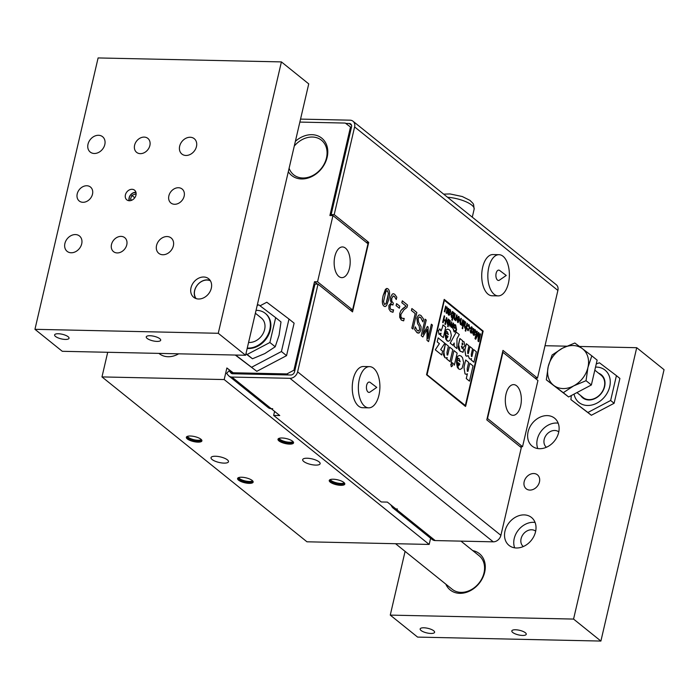 <?xml version="1.0" encoding="UTF-8"?>
<svg xmlns="http://www.w3.org/2000/svg" width="699" height="699" viewBox="0 0 699 699"><rect width="100%" height="100%" fill="white"/><g stroke="black" fill="none" stroke-linecap="round" stroke-linejoin="round"><path stroke-width="1.05" d="M388.705 299.688C390.086 293.938 389.841 290.338 387.98 288.879L386.879 288.416L385.437 289.307L383.244 295.31C381.881 301.033 382.117 304.642 383.969 306.11L385.079 306.59L386.521 305.708L388.705 299.688M385.883 291.448L387.552 290.723L388.417 293.536L386.075 303.558L384.398 304.275L383.541 301.549L385.883 291.448M384.992 304.537L384.398 304.275M384.363 304.275L386.049 303.558L387.517 298.753L388.382 293.536L387.517 290.723M385.079 306.59L383.934 306.11C382.091 304.633 381.846 301.033 383.218 295.31L386.879 288.416M452.917 363.122L454.367 365.149L452.917 363.122L451.484 362.545M454.333 365.149L457.155 353.152L453.957 350.575L451.135 362.571L453.957 350.575M452.882 363.122L451.135 362.571M426.556 374.743L465.674 406.206L483.158 331.081L444.284 299.425L426.53 374.743L444.188 299.399M427.063 374.76L444.354 300.282L482.703 331.309L465.359 405.551L427.063 374.76M465.342 405.542L482.625 331.073L444.337 300.282M465.464 406.425L426.53 374.743M452.122 363.244L450.785 364.301L451.301 366.757L452.585 365.752L451.72 363.078M451.274 366.748L450.759 364.301L452.087 363.235M465.045 373.843L466.198 374.332L467.395 373.79L466.285 378.561L469.475 381.13L473.022 365.909L469.824 363.34L467.972 371.326L467.343 371.326L467.212 368.731L468.68 362.414L465.674 360.002L463.979 367.29L465.01 373.843L463.944 367.29L465.674 360.002M467.937 371.326L467.343 371.326L467.937 371.326L469.824 363.34M469.448 381.13L466.285 378.561M466.25 378.561L467.36 373.825M466.163 374.332L465.01 373.843M447.072 355.031L447.736 355.04L447.098 355.031L446.967 352.436L448.435 346.136L445.429 343.716L443.393 354.751L444.8 357.556L443.699 351.003L445.429 343.716M445.953 358.045L444.765 357.556L445.953 358.045L447.159 357.512L446.81 359.024L449.99 361.584L452.777 349.622L449.588 347.062L447.736 355.04L447.098 355.031M449.964 361.584L446.775 359.024L447.115 357.547M447.701 355.04L449.588 347.062M422.921 334.332L426.241 320.072L425.106 319.163L421.252 335.712L422.834 336.979L427.037 329.421L427.028 340.352L428.583 341.601L432.428 325.052L431.37 324.196L428.05 338.456L428.103 326.983L427.412 326.424L422.921 334.332M428.583 341.601L427.028 340.352M427.002 340.352L427.01 329.482M425.106 319.163L421.226 335.703L422.834 336.979M427.377 326.424L422.947 334.236M428.05 338.316L431.37 324.196M435.328 349.832L441.733 354.987L442.624 351.151L440.667 349.57L444.809 343.218L438.168 337.87L437.224 341.898L439.391 343.637L435.294 349.832L439.356 343.637L437.198 341.898L438.168 337.87M441.733 354.987L435.294 349.832M461.2 356.149L459.496 355.424L457.557 356.376L457.059 358.517L459.06 358.491L460.169 361.776L456.91 359.155L456.464 362.196L457.277 367.202L458.509 368.827L460.056 369.465L462.056 368.329L463.62 362.676L462.572 357.792L461.2 356.149M458.666 365.35L458.369 362.816L459.855 364.013L458.955 365.455M458.64 365.35L459.82 364.013L458.361 362.842M460.143 361.776L459.06 358.491M459.496 355.424L457.522 356.376L457.059 358.517M459.033 358.491L458.046 358.124M460.056 369.465L458.483 368.827L456.91 359.155M468.347 353.572L467.78 353.554L468.347 353.572L467.78 353.554L467.683 351.317L468.959 345.822L466.347 343.716L464.87 350.05L465.796 355.756L466.984 356.184L468.147 355.494L469.413 358.666L470.418 359.094L471.467 358.631L471.161 359.941L473.931 362.169L476.351 351.772L473.59 349.544L471.974 356.49L471.414 356.481L471.301 354.218L472.576 348.731L469.964 346.625L468.347 353.572L469.929 346.625M466.766 356.202L465.761 355.756L464.835 350.05L466.347 343.716M470.392 359.094L469.387 358.666L468.12 355.494M473.905 362.169L471.135 359.941L471.432 358.666M473.555 349.544L471.974 356.49L471.414 356.481M471.379 356.481L471.939 356.49M456.971 338.727L459.269 334.533L456.255 332.104L450.226 343.148L452.917 345.306L454.184 343.034L454.184 346.32L456.936 348.539L456.971 338.727M452.891 345.306L450.226 343.148M450.2 343.148L456.255 332.104M456.91 348.539L454.184 346.32M454.149 346.32L454.158 343.087M462.389 352.226L463.14 352.165L463.874 349.019L462.126 348.565L461.392 346.197L463.306 347.586L464.826 345.664L464.014 341.715L462.476 341.549L463.114 341.409L462.476 341.549L462.659 340.754L459.872 338.517L458.195 347.001L458.684 349.343L460.195 351.248L463.14 352.165L460.16 351.248L458.5 344.292L459.872 338.517M462.179 345.026L462.118 343.078L462.642 343.113L462.974 344.633L462.179 345.026L462.974 344.633L462.607 343.113L462.083 343.078M462.144 345.026L462.974 344.633M463.236 347.586L461.357 346.197M462.118 343.078L462.607 343.113M449.23 329.736L447.753 329.107L446.067 329.937L445.63 331.789L447.377 331.772L448.339 334.629L445.499 332.348L445.114 334.996L445.822 339.347L448.242 341.313L449.973 340.326L451.336 335.406L450.427 331.169L449.23 329.736M447.037 337.731L446.775 335.537L448.059 336.577L447.281 337.827M447.002 337.731L448.033 336.577L446.766 335.555M448.312 334.629L447.377 331.772L446.495 331.457M445.604 331.789L446.032 329.937L447.727 329.107M448.208 341.313L446.862 340.762L445.499 332.348M442.974 324.921L442.31 327.787L442.948 324.921L445.744 327.149L443.315 337.582L440.519 335.354L441.008 333.222M441.043 330.985L442.275 327.787L441.069 330.985L439.566 328.897M440.195 329.15L438.29 330.575L440.16 329.15M438.29 330.575L438.989 334.192L438.29 330.575M438.955 334.192L439.575 334.428L438.955 334.192L441.06 333.135L440.545 335.354L443.315 337.582M445.342 324.581L444.852 324.214L445.342 324.581L446.879 317.966L446.425 317.599L445.7 320.719L443.926 319.294L444.651 316.175L444.206 315.808L442.659 322.431L443.114 322.789L443.743 320.072L445.516 321.496L444.887 324.214L445.516 321.496M445.674 320.692L446.425 317.599M445.49 321.496L443.743 320.098M444.206 315.808L442.633 322.431L443.114 322.789M454.857 328.381L453.38 327.219L454.857 328.381L455.032 327.604L454.035 326.791L454.315 325.568L455.477 325.682L456.106 329.343L455.669 330.575L454.245 330.994L453.135 328.652L454.07 331.745L454.874 332.077L455.958 331.309L456.587 329.666L455.634 324.869L453.974 324.773L454.769 324.546L453.974 324.773L453.406 327.219L453.948 324.773M454.839 332.077L454.044 331.745L453.109 328.652M454.219 330.994L455.634 330.575L456.08 329.343L455.442 325.682M454.813 331.239L454.245 330.994M478.754 341.706L477.967 341.077L478.78 341.706L480.554 334.096L480.056 333.694L478.544 340.177L478.911 332.776L478.448 332.401L475.818 337.853L477.303 331.483L476.805 331.081L475.032 338.692L475.731 339.251L478.396 333.659L478.002 341.077L478.369 333.659M475.844 337.731L478.448 332.401M480.021 333.694L478.553 340.002M475.696 339.251L474.997 338.692L476.805 331.081M452.244 327.176L451.283 327.35L452.244 327.176L452.463 328.146L453.581 323.349L453.162 323.017L452.576 325.498L451.571 326.721L451.685 321.828L451.038 324.616L450.104 325.542L450.226 320.649L449.457 323.943L449.85 326.171L450.811 325.944L451.309 327.35L450.776 325.944L449.815 326.171L449.422 323.943L450.226 320.649M452.463 328.146L452.201 327.228M451.816 326.817L453.162 323.017M450.077 325.542L451.012 324.616L451.685 321.828M473.485 335.127L475.189 334.454L474.743 333.956L473.765 334.41L473.398 332.497L474.796 333.065L475.853 332.042L475.241 329.683L474.009 329.64L473.572 328.478L472.716 333.039L473.511 335.127L474.254 335.45L473.485 335.127L472.69 333.039L473.572 328.478M475.215 329.683L474.009 329.64M474.743 333.956L473.765 334.41L474.743 333.956M473.564 331.763L473.939 330.548L474.962 330.321L475.329 331.649L473.538 331.763M474.403 332.034L475.303 331.649L474.438 332.042M475.303 331.649L474.927 330.321M474.761 333.065L473.363 332.488M448.199 324.074L447.334 324.179L448.164 324.074L447.334 324.179L446.853 320.902L448.522 319.181L446.879 320.902L447.369 324.179L448.199 324.074L448.068 326.774L449.606 320.159L449.212 319.845L449.081 320.448L448.129 319.024M448.068 326.774L447.613 326.433L448.155 324.118M447.535 323.541L448.828 320.937L447.561 323.541L447.334 321.182L448.435 319.88L448.828 320.937M448.793 320.937L448.409 319.88M449.064 320.352L449.186 319.845M455.39 320.404L455.827 320.754L457.111 315.24L456.63 314.847L455.923 317.862L454.752 319.067L454.499 317.119L455.276 313.764L454.796 313.379L453.826 317.696L454.455 319.801L455.573 319.626L455.39 320.404L455.53 319.67M454.769 313.379L453.791 317.696L454.429 319.801L455.573 319.626M454.717 319.067L455.897 317.862L456.63 314.847M455.364 320.404L455.827 320.754M470.943 328.181L471.799 327.822L472.786 329.806L471.982 327.053L470.427 327.866L471.65 331.876L470.873 332.095L469.955 330.426L470.724 332.881L471.545 333.091L472.148 332.139L470.943 328.181L471.799 327.822L470.908 328.172M471.545 333.091L470.698 332.881L471.51 333.082L470.698 332.881L469.929 330.426M472.786 329.806L471.799 327.822M471.982 327.053L471.353 326.791M470.838 332.095L471.668 331.501L470.392 327.866L471.947 327.053M471.624 331.876L470.873 332.095M452.856 311.667L450.934 313.641L451.484 317.407L452.436 317.294L451.807 320.011L452.288 320.395L454.062 312.785L453.616 312.427L453.45 313.117L452.367 311.483M452.41 317.294L451.458 317.407L452.436 317.294L451.458 317.407L450.899 313.641L452.821 311.667M451.676 316.682L452.935 315.232L451.711 316.682L451.449 313.965L452.716 312.47L452.969 315.232L453.162 313.685M453.441 313.03L453.616 312.427M451.807 320.011L452.288 320.395M453.135 313.685L452.681 312.47M451.772 320.011L452.402 317.337M467.736 330.505L469.737 328.644L469.108 324.747L467.456 325.813L467.902 326.311L468.933 325.516L469.239 328.268L467.919 329.718L467.037 327.84L468.339 330.732L467.736 330.505L467.002 327.84M469.108 324.747L468.575 324.528M467.902 326.311L467.421 325.813L469.081 324.747M467.893 329.718L469.204 328.268L468.907 325.516M446.993 306.975L445.875 307.184L446.993 306.975L445.901 307.184L445.665 306.031L444.381 311.544L444.861 311.937L445.543 308.984L446.74 307.709L447.115 308.949L446.198 313.012L446.678 313.405L447.648 309.089L447.019 306.983L445.901 307.184M444.381 311.544L444.861 311.937M444.346 311.544L445.665 306.031M446.652 313.397L446.172 313.012L447.08 308.949L446.705 307.709M465.088 327.42L466.268 326.206L465.123 327.42L464.835 325.594L465.648 322.108L465.167 321.715L464.354 325.21L464.835 328.146L465.866 328.076L465.228 330.802L465.709 331.195L467.482 323.585L467.002 323.191L466.294 326.215L467.002 323.191M465.709 331.195L465.202 330.802L465.822 328.111L464.8 328.146L464.319 325.21L465.167 321.715M422.921 321.863L423.568 319.102L421.06 315.555L419.671 314.899L418.483 315.266L416.892 318.159L417.618 323.689L419.164 325.97L419.68 329.447L418.753 330.933L417.312 330.627L415.267 326.844L414.656 329.474L416.945 332.593L419.321 332.89L420.92 330.164L421.06 326.73L418.622 322.143L418.159 318.761L419.103 317.145L420.702 317.529L422.843 321.793M415.232 326.844L414.621 329.474L416.945 332.593M418.255 331.046L419.653 329.439L419.138 325.97L417.591 323.689L416.866 318.159L418.456 315.266L419.601 314.899M422.808 321.793L420.676 317.529L419.575 317.023M418.334 333.178L416.91 332.593M463.114 326.643L462.633 326.25L463.14 326.643L464.424 321.121L463.944 320.736L462.659 326.258L463.944 320.736M412.987 329.054L416.84 312.505L411.886 308.53L411.431 310.487L415.241 313.554L411.851 328.146L412.987 329.054L411.851 328.146M411.816 328.146L415.215 313.554L411.396 310.487L411.886 308.53M462.904 327.665L462.423 327.272L462.17 328.347L462.659 328.74L462.904 327.665M462.659 328.74L462.144 328.347L462.423 327.272M407.019 307.403L407.569 305.052L402.301 300.815L401.855 302.737L406.049 306.11L400.99 310.496L399.776 313.449L399.679 317.311L401.27 320.046L403.69 320.815L404.24 318.456L401.794 318.194L400.911 316.682L400.973 314.262L404.031 309.727L407.019 307.403M403.419 320.824L401.235 320.046L399.749 313.449L400.99 310.496M400.964 310.496L402.79 308.582M402.764 308.582L406.049 306.11L401.82 302.737L402.301 300.815M403.07 318.648L404.171 318.403M461.899 325.664L463.21 320.151L462.729 319.758L462.03 322.772L460.851 323.978L460.606 322.029L461.384 318.674L460.903 318.29L459.925 322.606L460.562 324.712L461.672 324.528L461.925 325.664L461.637 324.581M461.672 324.528L460.527 324.712L461.646 324.528L460.527 324.712L459.898 322.606L460.903 318.29M460.824 323.978L461.995 322.772L462.729 319.758M399.347 308.224L399.811 306.214L396.578 303.619L396.115 305.629L399.347 308.224L396.115 305.629M396.08 305.629L396.578 303.619M457.12 318.228L457.679 322.396L458.247 322.632L457.653 322.388L457.024 318.482L459.243 319.941L458.474 317.241M457.653 322.388L459.689 320.535L458.99 316.612L458.361 316.35M458.186 321.758L459.033 320.684L457.854 321.627L457.443 319.408L459.033 320.684L457.443 319.426M457.801 317.905L457.295 317.381L458.963 316.612L457.329 317.381L457.801 317.905L458.492 317.241M459.208 319.941L458.789 317.372M392.829 296.158L394.332 296.271L396.263 299.539L396.805 297.197L394.717 294.296L393.423 293.72L392.253 294.139L390.627 297.258L390.514 300.788L391.414 302.789L388.941 305.384L388.985 309.054L390.566 311.439L393.03 312.208L393.581 309.867L391.108 309.596L390.182 308.25L390.156 306.092L391.117 304.414L392.917 305.017L393.345 303.183L391.711 301.164L391.755 298.351L393.45 295.904M392.681 312.235L390.54 311.439L388.985 309.054M396.228 299.539L394.306 296.271L392.794 296.158M391.58 304.301L392.917 305.017M393.485 309.806L392.419 310.059M388.959 309.054L388.906 305.384L391.414 302.789L390.514 300.788M390.488 300.788L390.601 297.258L392.226 294.13L393.327 293.72M449.772 312.942L450.829 311.92L450.226 309.561L448.994 309.517L448.548 308.355L447.701 312.916L448.496 315.004L450.173 314.332L449.728 313.834L448.741 314.288L448.374 312.366L449.772 312.942L448.347 312.366M448.714 314.288L449.693 313.834L448.741 314.288M449.413 311.911L448.627 311.291L448.924 310.426L449.938 310.199L450.313 311.527L449.413 311.911L450.313 311.527L449.911 310.199L448.889 310.426M449.387 311.911L450.278 311.527M450.226 309.561L448.959 309.517M448.522 308.355L447.876 312.034M448.461 315.004L449.239 315.328L448.461 315.004L447.841 312.034M448.924 310.426L449.911 310.199M289.971 378.316A7.165 5.671 128.8 0 0 297.617 371.833L318.028 284.135L352.532 311.885L368.705 242.387L334.201 214.628L354.611 126.93A7.165 5.671 -51.2 0 0 352.995 121.215L556.264 284.72A7.165 5.671 -51.2 0 1 557.889 290.435L537.479 378.142L502.974 350.382L486.801 419.881L521.305 447.64L500.895 535.338A7.165 5.671 128.8 0 1 493.241 541.83L289.971 378.316L231.919 377.067A7.165 5.671 128.8 0 1 228.966 376.027A7.165 5.671 128.8 0 1 228.355 375.433L226.633 373.397L229.071 370.776L232.784 373.755M368.679 407.84L362.571 407.709A20.612 10.765 -88.8 0 1 352.252 386.879A20.612 10.765 -88.8 0 1 363.463 366.503L369.57 366.634A20.612 10.765 91.2 0 0 358.36 387.01A20.612 10.765 91.2 0 0 368.679 407.84A20.612 10.765 91.2 0 0 379.347 380.125A20.612 10.765 91.2 0 0 369.57 366.634M498.151 295.895L492.044 295.764A20.612 10.765 -88.8 0 1 481.725 274.925A20.612 10.765 -88.8 0 1 492.935 254.558L499.042 254.689A20.612 10.765 91.2 0 0 487.832 275.057A20.612 10.765 91.2 0 0 498.151 295.895A20.612 10.765 91.2 0 0 503.577 293.265A20.612 10.765 91.2 0 0 509.117 270.198A20.612 10.765 91.2 0 0 499.042 254.689M293.021 441.593A7.409 2.359 13.1 0 1 289.692 442.24A7.409 2.359 13.1 0 1 279.041 438.343M344.266 482.817A7.409 2.359 13.1 0 1 340.937 483.463A7.409 2.359 13.1 0 1 330.286 479.558M252.619 480.833A7.409 2.359 13.1 0 1 249.29 481.48A7.409 2.359 13.1 0 1 238.63 477.583M201.364 439.619A7.409 2.359 13.1 0 1 198.044 440.256A7.409 2.359 13.1 0 1 187.384 436.359M252.68 480.903A7.523 2.394 13.1 0 1 249.342 481.524A7.523 2.394 13.1 0 1 238.542 477.618M344.336 482.887A7.523 2.394 13.1 0 1 340.998 483.507A7.523 2.394 13.1 0 1 330.199 479.593M201.434 439.68A7.523 2.394 13.1 0 1 198.097 440.309A7.523 2.394 13.1 0 1 187.297 436.394M293.091 441.663A7.523 2.394 13.1 0 1 289.753 442.284A7.523 2.394 13.1 0 1 278.953 438.378M317.477 284.117L314.506 281.723L317.556 281.793L332.96 215.598L329.902 215.537L350.505 127.017L351.361 127.707L331.143 214.567L332.418 215.589M318.028 284.135L314.969 284.065L294.76 370.924L293.903 370.234L314.506 281.723M234.488 373.79L226.878 367.971L234.113 373.79M233.213 372.768L286.905 373.921L288.18 374.952M293.903 370.234L286.905 373.921M350.505 127.017L345.28 123.068L299.854 122.08M345.743 123.408L349.264 123.487A3.582 2.84 -51.2 0 1 350.741 124.003A3.582 2.84 -51.2 0 1 351.553 126.86L351.361 127.707M294.76 370.924L294.559 371.763A3.582 2.84 128.8 0 1 290.74 375.014L232.688 373.755A3.582 2.84 -51.2 0 1 231.212 373.24A3.582 2.84 -51.2 0 1 230.906 372.943L229.071 370.776M370.182 382.423A5.173 2.7 91.2 0 0 366.425 387.185A5.173 2.7 91.2 0 0 369.972 392.095L376.761 387.403L370.182 382.423M499.663 270.478A5.173 2.7 91.2 0 0 495.897 275.231A5.173 2.7 91.2 0 0 499.453 280.15L506.242 275.458L499.663 270.478M228.966 376.027L268.259 407.631A7.165 5.671 -51.2 0 0 271.212 408.67L272.732 408.697L271.229 408.679L279.749 415.538L273.641 415.407L381.261 501.969L387.368 502.1L395.887 508.959L397.416 508.986L395.905 508.968A7.165 5.671 128.8 0 1 392.952 507.937A7.165 5.671 128.8 0 1 392.34 507.334L390.811 504.87M537.479 378.142L534.971 378.08M300.544 119.11L350.042 120.176A7.165 5.671 -51.2 0 1 352.995 121.215M392.952 507.937L432.244 539.541A7.165 5.671 -51.2 0 0 435.197 540.572L493.241 541.83M271.229 408.679L231.919 377.067M273.641 415.407L274.41 412.095L275.502 412.122M334.201 214.628L331.143 214.567M368.705 242.387L366.197 242.335M293.519 442.336A7.995 2.543 13.1 0 1 289.814 443.122A7.995 2.543 13.1 0 1 278.272 438.789M278.656 438.509A7.523 2.394 -166.9 0 0 285.472 442.397A7.523 2.394 -166.9 0 0 293.292 441.917M281.968 437.993A7.995 2.543 13.1 0 1 289.971 439.732A7.995 2.543 13.1 0 1 293.563 442.869A7.995 2.543 13.1 0 1 285.201 443.533A7.995 2.543 13.1 0 1 277.992 439.243A7.995 2.543 13.1 0 1 281.968 437.993M201.862 440.353A7.995 2.543 13.1 0 1 198.167 441.148A7.995 2.543 13.1 0 1 186.616 436.805M201.635 439.933A7.523 2.394 13.1 0 1 193.815 440.414A7.523 2.394 13.1 0 1 187.009 436.526M344.764 483.551A7.995 2.543 13.1 0 1 341.068 484.346A7.995 2.543 13.1 0 1 329.517 480.003M329.902 479.732A7.523 2.394 -166.9 0 0 336.717 483.612A7.523 2.394 -166.9 0 0 344.537 483.131M333.213 479.217A7.995 2.543 13.1 0 1 341.217 480.956A7.995 2.543 13.1 0 1 344.808 484.084A7.995 2.543 13.1 0 1 336.446 484.748A7.995 2.543 13.1 0 1 329.246 480.466A7.995 2.543 13.1 0 1 333.213 479.217M253.108 481.576A7.995 2.543 13.1 0 1 249.412 482.362A7.995 2.543 13.1 0 1 237.861 478.029M252.881 481.157A7.523 2.394 13.1 0 1 245.061 481.637A7.523 2.394 13.1 0 1 238.254 477.749M178.673 353.816A21.503 17.012 128.8 0 1 159.232 353.624A21.503 17.012 128.8 0 1 158.953 353.397L159.232 353.624M235.624 355.048L256.804 371.326L235.292 355.04M251.684 367.211L281.426 351.527L286.555 355.651L256.804 371.326M281.426 351.527L288.984 319.041L294.113 323.165L286.555 355.651M288.984 319.041L266.8 302.239L260.028 305.812M288.311 171.674A23.967 18.96 -51.2 0 0 301.566 178.961A23.967 18.96 -51.2 0 0 327.525 148.45A23.967 18.96 -51.2 0 0 295.371 141.329M338.875 276.472A15.352 8.021 -88.8 0 1 334.358 259.215A15.352 8.021 -88.8 0 1 342.501 246.948A15.352 8.021 -88.8 0 1 350.19 262.466A15.352 8.021 -88.8 0 1 341.837 277.643A15.352 8.021 -88.8 0 1 338.875 276.472M294.27 146.065A22.176 17.545 128.8 0 1 321.479 140.228A22.176 17.545 128.8 0 1 324.493 163.435A22.176 17.545 128.8 0 1 302.807 177.992A22.176 17.545 128.8 0 1 293.676 174.794A22.176 17.545 128.8 0 1 289.106 168.267M317.556 281.793L352.576 309.954L367.98 243.768L332.96 215.598M352.576 309.954L350.068 309.902M430.619 538.23L429.169 544.434L224.187 379.557L226.878 367.971M522.546 446.67L487.526 418.5L502.931 352.313L537.942 380.483L522.546 446.67L520.03 446.617M516.631 385.796A15.352 8.021 -88.8 0 1 521.139 403.061A15.352 8.021 -88.8 0 1 513.005 415.32A15.352 8.021 -88.8 0 1 505.316 399.802A15.352 8.021 -88.8 0 1 513.669 384.625A15.352 8.021 -88.8 0 1 516.631 385.796M215.475 456.246A8.956 2.848 13.1 0 1 224.449 458.203A8.956 2.848 13.1 0 1 228.477 461.716A8.956 2.848 13.1 0 1 219.102 462.458A8.956 2.848 13.1 0 1 211.019 457.653A8.956 2.848 13.1 0 1 215.475 456.246M307.132 458.229A8.956 2.848 13.1 0 1 316.105 460.187A8.956 2.848 13.1 0 1 320.125 463.699A8.956 2.848 13.1 0 1 310.758 464.442A8.956 2.848 13.1 0 1 302.676 459.636A8.956 2.848 13.1 0 1 307.132 458.229M241.566 477.234A7.995 2.543 13.1 0 1 249.569 478.972A7.995 2.543 13.1 0 1 253.152 482.109A7.995 2.543 13.1 0 1 244.799 482.773A7.995 2.543 13.1 0 1 237.59 478.483A7.995 2.543 13.1 0 1 241.566 477.234M190.32 436.01A7.995 2.543 13.1 0 1 198.315 437.757A7.995 2.543 13.1 0 1 201.906 440.886A7.995 2.543 13.1 0 1 193.544 441.55A7.995 2.543 13.1 0 1 186.345 437.268A7.995 2.543 13.1 0 1 190.32 436.01M429.169 544.434L306.966 541.795L101.975 376.918L107.707 352.287M224.187 379.557L101.975 376.918M247.271 348.058A20.428 16.164 -51.2 0 0 248.014 348.093A20.428 16.164 -51.2 0 0 267.988 334.681A20.428 16.164 -51.2 0 0 265.209 313.309A20.428 16.164 -51.2 0 0 256.035 310.365M248.582 342.423A14.338 11.341 -51.2 0 0 249.325 342.466A14.338 11.341 -51.2 0 0 263.34 333.056A14.338 11.341 -51.2 0 0 261.391 318.054L255.371 313.222M247.184 348.417A20.428 16.164 -51.2 0 0 248.529 348.504A20.428 16.164 -51.2 0 0 268.503 335.101A20.428 16.164 -51.2 0 0 265.725 313.72A20.428 16.164 -51.2 0 0 265.463 313.519M245.978 353.598L247.14 354.48L269.884 342.493L275.668 317.652L258.7 304.799L257.145 305.62M275.668 317.652L280.998 321.933L279.093 335.153L275.214 346.774L269.884 342.493M247.14 354.48L252.47 358.77L264.834 353.572L275.214 346.774M245.917 353.851L252.47 358.77M196.148 298.604A11.586 9.166 128.8 0 1 197.433 285.009A11.586 9.166 128.8 0 1 210.434 280.841M210.189 280.439A11.909 9.419 -51.2 0 0 197.389 284.974A11.909 9.419 -51.2 0 0 195.703 298.447M545.019 345.717L566.653 346.18M579.462 346.459L636.719 347.7L573.564 619.078L390.26 615.111L405.088 551.38M529.894 490.078A8.956 7.086 128.8 0 1 526.207 488.784A8.956 7.086 128.8 0 1 524.984 479.409A8.956 7.086 128.8 0 1 533.748 473.529A8.956 7.086 128.8 0 1 537.435 474.822A8.956 7.086 128.8 0 1 538.649 484.197A8.956 7.086 128.8 0 1 529.894 490.078M539.523 448.706A17.921 14.181 128.8 0 1 532.14 446.119A17.921 14.181 128.8 0 1 532.323 423.271A17.921 14.181 128.8 0 1 554.604 418.194A17.921 14.181 128.8 0 1 557.042 436.945A17.921 14.181 128.8 0 1 539.523 448.706M516.412 547.99A17.921 14.181 128.8 0 1 509.038 545.403A17.921 14.181 128.8 0 1 509.221 522.555A17.921 14.181 128.8 0 1 531.502 517.478A17.921 14.181 128.8 0 1 533.94 536.229A17.921 14.181 128.8 0 1 516.412 547.99M445.813 584.137A23.294 18.427 -51.2 0 0 459.811 593.337A23.294 18.427 -51.2 0 0 484.232 573.879A23.294 18.427 -51.2 0 0 472.769 550.62M430.907 633.46A7.409 2.359 13.1 0 1 423.489 631.852A7.409 2.359 13.1 0 1 420.16 628.943A7.409 2.359 13.1 0 1 427.91 628.331A7.409 2.359 13.1 0 1 434.595 632.307A7.409 2.359 13.1 0 1 430.907 633.46M522.564 635.443A7.409 2.359 13.1 0 1 515.146 633.827A7.409 2.359 13.1 0 1 511.817 630.926A7.409 2.359 13.1 0 1 519.567 630.306A7.409 2.359 13.1 0 1 526.251 634.281A7.409 2.359 13.1 0 1 522.564 635.443M558.186 423.183A17.921 14.181 -51.2 0 0 541.55 430.689A17.921 14.181 -51.2 0 0 537.776 448.557M558.772 431.903A9.856 7.794 -51.2 0 0 558.772 431.895A9.856 7.794 -51.2 0 0 554.718 430.479A9.856 7.794 -51.2 0 0 545.08 436.945A9.856 7.794 -51.2 0 0 546.417 447.255L546.417 447.255M535.085 522.468A17.921 14.181 -51.2 0 0 518.448 529.982A17.921 14.181 -51.2 0 0 514.674 547.841M535.67 531.188L535.67 531.188A9.856 7.794 -51.2 0 0 531.607 529.763A9.856 7.794 -51.2 0 0 521.97 536.229A9.856 7.794 -51.2 0 0 523.315 546.539A9.856 7.794 -51.2 0 0 523.315 546.548M395.555 543.708L452.192 589.266A21.503 17.012 -51.2 0 0 461.043 592.368A21.503 17.012 -51.2 0 0 482.074 578.248A21.503 17.012 -51.2 0 0 479.147 555.749L460.964 541.131M390.26 615.111L417.591 637.095L600.895 641.062L573.564 619.078M600.895 641.062L664.05 369.684L636.719 347.7M580.694 395.59A14.819 11.726 -51.2 0 0 593.774 399.077A14.819 11.726 -51.2 0 0 604.626 386.556A14.819 11.726 -51.2 0 0 598.659 373.249M576.946 392.585L583.141 397.565A14.338 11.341 -51.2 0 0 589.047 399.627A14.338 11.341 -51.2 0 0 603.062 390.217A14.338 11.341 -51.2 0 0 601.114 375.223L594.814 370.155M574.054 394.105A20.787 16.444 -51.2 0 0 592.831 404.773A20.787 16.444 -51.2 0 0 610.175 383.865A20.787 16.444 -51.2 0 0 596.457 367.089A20.787 16.444 -51.2 0 0 595.531 367.097M596.264 363.934L599.454 362.798L616.422 375.643L610.646 400.483L587.894 412.48L570.926 399.627L571.301 395.555M570.926 399.627L591.363 415.267L614.115 403.279L619.891 378.439L616.422 375.643M610.646 400.483L614.115 403.279M587.894 412.48L591.363 415.267M553.809 385.464L546.321 379.837L548.217 366.617A23.294 18.427 -51.2 0 0 553.809 385.464A23.294 18.427 -51.2 0 0 573.669 385.892L563.289 392.689L553.809 385.464M552.105 354.996L562.485 348.207A23.294 18.427 -51.2 0 0 548.217 366.617L552.105 354.996M574.849 343.008L582.346 348.635A23.294 18.427 -51.2 0 0 562.485 348.207L574.849 343.008M587.938 367.473L586.042 380.693L573.669 385.892A23.294 18.427 -51.2 0 0 587.938 367.473A23.294 18.427 -51.2 0 0 582.346 348.635L591.817 355.852L587.938 367.473M591.817 355.852L597.147 360.142L591.363 384.983L586.042 380.693M591.363 384.983L568.619 396.971L563.289 392.689M568.619 396.971L546.321 379.837M98.105 57.938L281.409 61.905L218.263 333.283L34.95 329.316L98.105 57.938M129.35 200.744A6.195 4.902 128.8 0 1 126.799 199.844A6.195 4.902 128.8 0 1 126.86 191.945A6.195 4.902 128.8 0 1 134.566 190.189A6.195 4.902 128.8 0 1 135.414 196.672A6.195 4.902 128.8 0 1 129.35 200.744M198.603 299.006A11.909 9.419 128.8 0 1 193.693 297.293A11.909 9.419 128.8 0 1 193.815 282.099A11.909 9.419 128.8 0 1 208.625 278.726A11.909 9.419 128.8 0 1 210.242 291.186A11.909 9.419 128.8 0 1 198.603 299.006M82.928 202.299A8.956 7.086 128.8 0 1 79.24 201.006A8.956 7.086 128.8 0 1 79.337 189.586A8.956 7.086 128.8 0 1 90.477 187.044A8.956 7.086 128.8 0 1 91.691 196.419A8.956 7.086 128.8 0 1 82.928 202.299M174.584 204.283A8.956 7.086 128.8 0 1 170.897 202.99A8.956 7.086 128.8 0 1 170.984 191.561A8.956 7.086 128.8 0 1 182.124 189.027A8.956 7.086 128.8 0 1 183.348 198.402A8.956 7.086 128.8 0 1 174.584 204.283M140.307 153.649A8.956 7.086 128.8 0 1 136.62 152.356A8.956 7.086 128.8 0 1 136.716 140.936A8.956 7.086 128.8 0 1 147.856 138.393A8.956 7.086 128.8 0 1 149.07 147.769A8.956 7.086 128.8 0 1 140.307 153.649M117.205 252.933A8.956 7.086 128.8 0 1 113.518 251.64A8.956 7.086 128.8 0 1 113.605 240.22A8.956 7.086 128.8 0 1 124.745 237.677A8.956 7.086 128.8 0 1 125.969 247.053A8.956 7.086 128.8 0 1 117.205 252.933M162.841 254.751A9.856 7.794 128.8 0 1 158.778 253.326A9.856 7.794 128.8 0 1 158.883 240.762A9.856 7.794 128.8 0 1 171.133 237.966A9.856 7.794 128.8 0 1 172.478 248.285A9.856 7.794 128.8 0 1 162.841 254.751M94.295 153.483A9.856 7.794 128.8 0 1 90.232 152.067A9.856 7.794 128.8 0 1 90.337 139.494A9.856 7.794 128.8 0 1 102.587 136.707A9.856 7.794 128.8 0 1 103.924 147.017A9.856 7.794 128.8 0 1 94.295 153.483M185.943 155.466A9.856 7.794 128.8 0 1 181.889 154.042A9.856 7.794 128.8 0 1 181.985 141.478A9.856 7.794 128.8 0 1 194.243 138.682A9.856 7.794 128.8 0 1 195.58 149.001A9.856 7.794 128.8 0 1 185.943 155.466M71.184 252.767A9.856 7.794 128.8 0 1 67.13 251.352A9.856 7.794 128.8 0 1 67.226 238.778A9.856 7.794 128.8 0 1 79.485 235.991A9.856 7.794 128.8 0 1 80.822 246.301A9.856 7.794 128.8 0 1 71.184 252.767M218.263 333.283L245.594 355.267L62.281 351.3L34.95 329.316M58.288 333.746A7.409 2.359 13.1 0 1 65.715 335.363A7.409 2.359 13.1 0 1 69.035 338.264A7.409 2.359 13.1 0 1 61.285 338.884A7.409 2.359 13.1 0 1 54.609 334.908A7.409 2.359 13.1 0 1 58.288 333.746M149.944 335.73A7.409 2.359 13.1 0 1 157.362 337.337A7.409 2.359 13.1 0 1 160.691 340.247A7.409 2.359 13.1 0 1 152.941 340.859A7.409 2.359 13.1 0 1 146.257 336.883A7.409 2.359 13.1 0 1 149.944 335.73M245.594 355.267L308.74 83.889L281.409 61.905M129.123 200.727A6.195 4.902 128.8 0 1 135.702 192.26A6.195 4.902 128.8 0 1 135.929 192.269M131.788 200.22L130.503 199.189L131.814 195.405L135.405 193.981L136.06 194.654M131.814 195.405L134.75 197.765M131.587 200.307L130.503 199.189M129.507 200.744A5.627 4.456 128.8 0 1 130.634 194.977A5.627 4.456 128.8 0 1 136.025 192.644M297.617 371.833L500.895 535.338M557.889 290.435L354.611 126.93M230.906 372.943L231.57 373.476M395.905 508.968L435.197 540.572M351.562 125.339L349.264 123.487M443.655 194.139L449.973 193.938L462.275 196.524L469.955 200.36L472.891 203.278L473.599 204.51L474.14 209.193A19.712 6.265 -166.9 0 0 447.535 197.258M474.14 209.193L472.279 217.162M265.725 313.72L265.209 313.309"/></g></svg>
